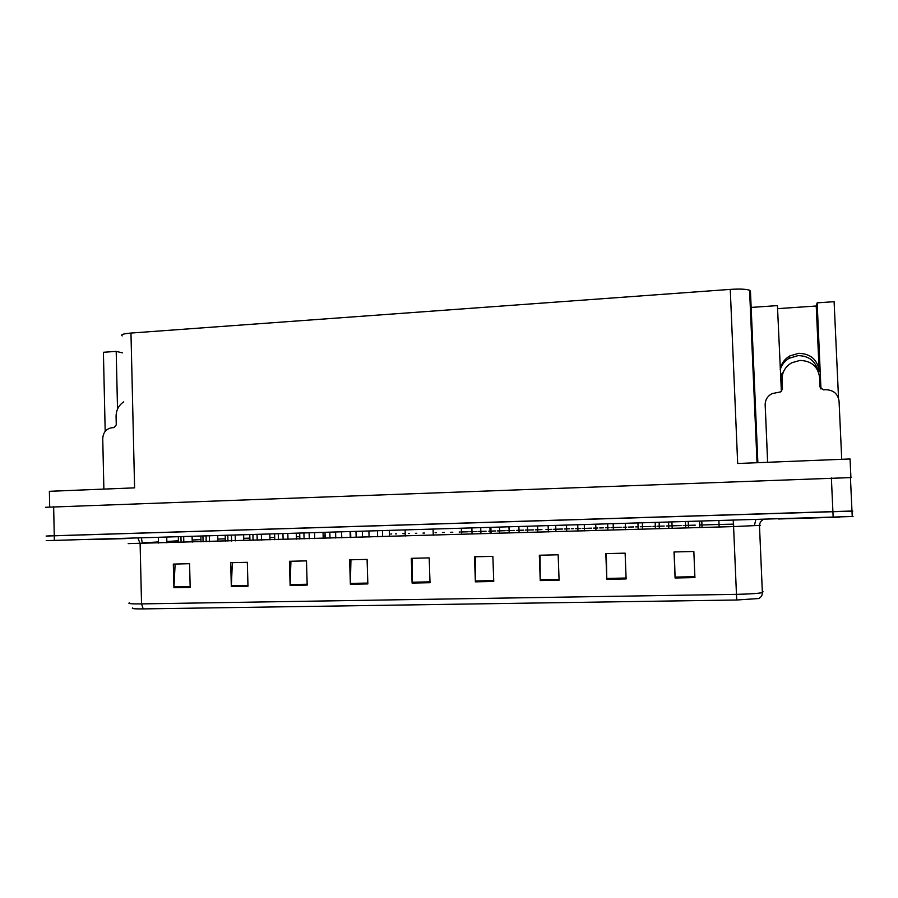 <?xml version="1.0" encoding="UTF-8"?>
<svg xmlns="http://www.w3.org/2000/svg" width="898" height="898" viewBox="0 0 898 898"><rect width="100%" height="100%" fill="white"/><g stroke="black" fill="none" stroke-linecap="round" stroke-linejoin="round"><path stroke-width="1.35" d="M820.952 389.002L817.158 302.862L834.107 301.683L838.53 398.173M780.25 369.684C781.687 364.768 784.661 360.962 789.196 358.257L798.03 355.619C808.728 355.81 815.384 360.884 817.988 370.84M780.227 369.235C781.372 363.522 784.526 359.11 789.679 355.99L798.659 353.307C810.613 353.722 817.449 359.615 819.178 370.986L816.226 306.005L777.567 308.665M122.195 335.897C120.354 334.673 123.273 333.719 130.973 333.057L730.265 289.392L737.673 463.503L850.058 458.968L850.911 477.5M49.704 506.943L49.379 491.307L134.599 487.861L130.973 333.057M851.248 477.568L45.517 507.291M122.588 352.88L116.201 351.387L103.405 352.274L105.189 431.354M851.978 511.018L48.133 535.938M730.265 289.392C739.817 288.797 746.26 289.077 749.583 290.256L750.447 291.087L757.867 462.695M751.054 307.43L777.432 305.612L781.372 391.461M116.201 351.387L117.526 409.095M816.226 306.005L817.158 302.862M852.797 511.108L46.112 536.05M694.917 577.605L693.84 551.484L674.028 551.967L675.083 577.986L694.917 577.605M674.319 551.956L675.083 577.986M626.13 578.941L625.12 553.157L605.813 553.617L606.801 579.311L626.13 578.941M606.33 553.606L606.801 579.311M559.095 580.231L558.152 554.773L539.328 555.233L540.248 580.591L559.095 580.231M540.068 555.211L540.248 580.591M493.743 581.489L492.867 556.356L474.514 556.794L475.368 581.848L493.743 581.489M475.446 556.771L475.368 581.848M190.174 587.359L189.579 563.697L173.325 564.09L173.909 587.674L190.174 587.359M175.132 564.045L173.909 587.674M247.983 586.237L247.332 562.305L230.685 562.698L231.325 586.562L247.983 586.237M232.346 562.664L231.325 586.562M307.183 585.092L306.487 560.868L289.437 561.284L290.121 585.429L307.183 585.092M290.93 561.25L290.121 585.429M367.843 583.925L367.091 559.398L349.625 559.824L350.366 584.261L367.843 583.925M350.938 559.791L350.366 584.261M430.007 582.723L429.199 557.894L411.295 558.332L412.092 583.071L430.007 582.723M412.429 558.298L412.092 583.071M736.764 599.999L736.461 594.341C749.359 594.083 758.002 593.499 762.368 592.613C762.357 595.284 761.145 597.26 758.731 598.528L736.764 599.999L143.209 608.9C134.554 608.979 131.063 608.664 132.713 607.957M853.055 516.473L46.202 540.652M123.722 401.877C118.716 405.234 116.168 410.094 116.078 416.459L116.269 424.855L113.945 427.616L112.026 427.717C106.267 428.66 103.169 432.32 102.742 438.707L103.876 489.096M125.608 538.609L87.847 539.619M75.836 490.229L122.644 488.344M839.765 517.136L778.521 518.977M776.613 461.931L838.451 459.439M841.729 459.305L839.058 401.148C837.946 393.852 833.546 390.035 825.846 389.721L823.32 389.855L820.031 387.004L819.593 377.373C817.943 366.485 811.399 360.839 799.95 360.424L791.688 362.792C785.245 366.665 782.035 372.221 782.057 379.461L782.484 389.025L780.744 391.865L772.011 393.627C767.453 396.13 765.175 399.891 765.163 404.919L767.667 462.302M782.124 384.086L782.203 376.284M781.978 380.741L782.484 389.025M780.508 375.6L782.124 376.992M782.259 375.959L780.508 375.454M767.61 462.302L765.163 403.819M820.301 388.104L820.974 386.87M819.178 370.986L818.572 372.266M53.655 506.786L54.363 540.585M831.38 477.983L833.164 517.349M142.311 543.537L140.11 543.514M733.228 520.335L733.587 526.587L128.19 543.616M760.572 525.341L733.587 526.587L736.461 594.341L141.536 603.894L143.209 608.9M763.614 519.426C764.176 518.999 759.73 520.705 759.472 525.498L762.368 592.613L763.042 591.771M129.57 602.816C127.146 603.636 131.13 603.995 141.536 603.894L140.11 543.604L137.944 538.093M759.472 525.218L760.168 525.263M719.141 527.003L719.029 524.466L733.475 524.151M142.288 542.875L158.418 541.954M166.837 541.472L178.421 540.809M192.183 540.024L200.95 539.619M217.81 539.069L225.286 538.856M243.717 538.317L249.869 538.138M269.905 537.554L274.698 537.408M296.385 536.779L299.786 536.678M323.145 535.994L325.121 535.938M390.821 534.029L391.696 533.996M395.625 533.883L396.635 533.861M402.944 533.67L404.875 533.614M408.68 533.502L409.286 533.491M415.381 533.311L416.773 533.266M422.98 533.086L424.563 533.042M435.115 532.739L436.293 532.705M442.433 532.525L444.375 532.469M450.639 532.278L452.805 532.222M459.192 532.031L460.259 531.998M461.83 531.953L468.161 531.773M469.777 531.728L476.928 531.515M478.6 531.47L486.065 531.246M488.838 531.167L495.741 530.965M497.425 530.92L505.136 530.696M506.865 530.639L514.431 530.426M516.72 530.359L523.624 530.157M525.364 530.101L533.648 529.865M535.455 529.809L541.943 529.618M545.973 529.506L551.799 529.337M553.617 529.281L562.485 529.023M564.359 528.967L569.759 528.81M571.577 528.754L573.62 528.697M575.551 528.641L580.299 528.507M582.173 528.451L591.636 528.17M593.578 528.114L597.866 527.99M599.752 527.934L603.467 527.833M605.476 527.766L609.102 527.665M611.055 527.609L621.124 527.317M623.133 527.261L626.276 527.16M628.23 527.104L633.662 526.946M635.75 526.89L638.231 526.812M640.252 526.756L650.938 526.441M653.026 526.385L655.012 526.329M657.022 526.273L664.206 526.06M666.372 525.992L667.685 525.959M669.773 525.891L681.099 525.566M683.266 525.498L684.052 525.476M686.139 525.42L695.299 525.15M699.632 525.027L719.029 524.466L718.894 520.761M141.446 537.992L142.311 543.458M733.385 520.324L733.688 526.486M429.985 581.859L412.081 582.207M367.821 583.071L350.355 583.408M307.161 584.25L290.121 584.576M247.96 585.406L231.325 585.732M190.152 586.529L173.92 586.843M493.709 580.613L475.356 580.972M559.061 579.345L540.237 579.704M626.097 578.031L606.779 578.413M694.884 576.696L675.049 577.077M850.428 477.489L852.236 516.597M749.583 290.256L757.036 462.728M789.679 355.99L789.196 358.257M755.835 519.65L754.376 525.622M200.86 536.218L201.006 541.864M178.332 536.881L178.466 542.504M180.947 536.802L181.082 542.426M158.317 537.487L158.452 543.077M166.736 537.229L166.871 542.841M225.196 535.489L225.353 541.157M249.779 534.759L249.936 540.461M274.608 534.018L274.766 539.743M299.685 533.266L299.853 539.024M202.937 536.151L203.083 541.797M227.8 535.41L227.946 541.09M252.91 534.658L253.068 540.371M278.279 533.906L278.447 539.642M206.057 536.061L206.203 541.707M231.426 535.298L231.572 540.989M257.053 534.534L257.21 540.248M282.96 533.76L283.117 539.507M783.595 371.491L780.643 375.431M183.675 536.723L183.809 542.358M192.093 536.476L192.239 542.111M209.301 535.96L209.447 541.617M217.72 535.713L217.866 541.382M235.197 535.186L235.343 540.877M243.627 534.939L243.785 540.63M261.363 534.411L261.52 540.125M269.815 534.153L269.972 539.878M287.82 533.614L287.977 539.361M296.284 533.367L296.452 539.126M314.558 532.817L314.727 538.598M323.044 532.57L323.213 538.351M341.588 532.02L341.756 537.823M350.097 531.762L350.276 537.576M368.91 531.201L369.089 537.038M377.452 530.942L377.631 536.791M405.11 530.123L405.29 536.005M433.072 529.281L433.263 535.197M461.348 528.439L461.55 534.389M489.949 527.586L490.162 533.569M518.876 526.722L519.089 532.739M548.128 525.846L548.352 531.897M577.728 524.971L577.953 531.055M607.654 524.073L607.89 530.19M637.939 523.175L638.186 529.326M668.583 522.254L668.83 528.451M699.576 521.334L699.834 527.564M325.02 532.514L325.188 538.295M350.613 531.751L350.792 537.565M490.88 527.564L491.083 533.547M303.917 533.143L304.085 538.901M329.824 532.368L329.993 538.16M355.99 531.582L356.169 537.408M382.447 530.797L382.627 536.656M471.865 528.125L472.067 534.086M499.513 527.306L499.715 533.3M527.452 526.464L527.676 532.492M555.705 525.622L555.929 531.683M309.125 532.985L309.294 538.755M335.583 532.188L335.751 537.992M362.321 531.391L362.5 537.229M389.339 530.595L389.53 536.454M480.722 527.867L480.924 533.839M508.986 527.025L509.2 533.019M537.576 526.172L537.79 532.2M566.481 525.308L566.705 531.38M659.121 522.535L659.368 528.72M688.238 521.671L688.497 527.889M584.272 524.769L584.508 530.864M613.166 523.916L613.401 530.033M642.373 523.04L642.609 529.203M671.906 522.153L672.164 528.35M701.787 521.267L702.045 527.496M595.722 524.432L595.946 530.538M625.289 523.545L625.524 529.685M655.192 522.658L655.439 528.832M685.443 521.76L685.702 527.968"/></g></svg>
